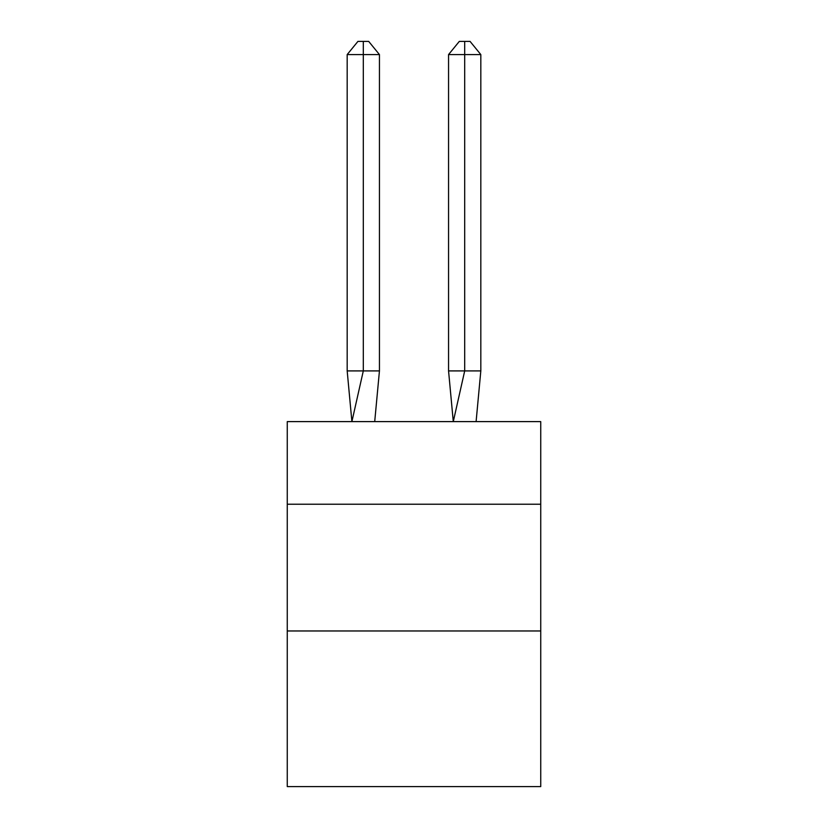<?xml version="1.0" encoding="UTF-8"?>
<svg xmlns="http://www.w3.org/2000/svg" width="828" height="828" viewBox="0 0 828 828"><rect width="100%" height="100%" fill="white"/><g stroke="black" fill="none" stroke-linecap="round" stroke-linejoin="round"><path stroke-width="1.24" d="M287.264 504.231L540.736 504.231L540.736 421.607L287.264 421.607L287.264 786.6L540.736 786.6L540.736 630.967L287.264 630.967M540.736 630.967L540.736 504.231M379.441 370.913L379.441 54.576L363.306 54.576L363.306 370.913L347.18 370.913L351.9 421.607L363.306 370.913L363.306 54.576L363.306 370.913L363.306 54.576L363.306 370.913L363.306 54.576L363.306 370.913L363.306 54.576L363.306 370.913L363.306 54.576L363.306 370.913L363.306 54.576L363.306 370.913L379.441 370.913L374.711 421.607M347.18 54.576L357.934 41.4L363.306 41.4L363.306 54.576L347.18 54.576L347.18 370.913M363.306 41.4L368.688 41.4L379.441 54.576M480.82 370.913L464.694 370.913L464.694 54.576L480.82 54.576L480.82 370.913L476.1 421.607M448.559 370.913L464.694 370.913L453.289 421.607L448.559 370.913L448.559 54.576L459.312 41.4L470.066 41.4L480.82 54.576M464.694 41.4L464.694 54.576L448.559 54.576"/></g></svg>
